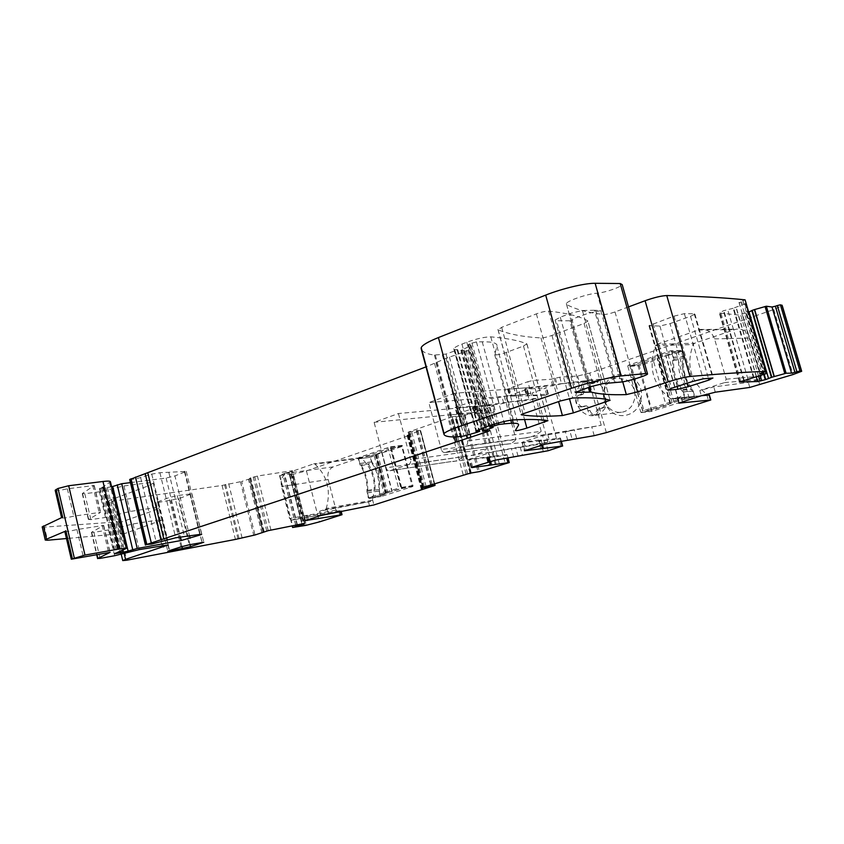 <?xml version="1.0" encoding="UTF-8"?>
<svg xmlns="http://www.w3.org/2000/svg" width="844" height="844" viewBox="0 0 844 844"><rect width="100%" height="100%" fill="white"/><g stroke="black" fill="none" stroke-linecap="round" stroke-linejoin="round"><path stroke-width="0.63" stroke-dasharray="4.22 3.17" d="M606.351 432.624L589.734 373.069L773.811 309.516L782.251 305.633M759.79 384.885L758.323 379.842L759.537 379.452L761.235 376.16L750.084 338.064C747.584 331.46 742.942 328.495 736.168 329.171L694.686 343.223L693.23 344.563C685.919 364.671 690.392 381.214 706.65 394.18L708.57 400.826M638.001 365.547L651.526 411.387L694.074 397.999L694.865 396.406L692.449 389.274C685.486 380.327 682.553 370.105 683.64 358.573L681.92 351.262L680.591 350.387L638.37 364.766L638.001 365.547L627.788 366.127L640.775 412.167L650.851 410.954M603.776 390.466L604.515 387.48C610.951 363.838 646.335 374.768 640.934 399.317C638.528 415.575 618.04 421.356 608.535 408.918C604.293 403.559 602.7 397.408 603.776 390.466M589.734 373.069L577.623 376.023L559.783 377.194L550.921 379.251L532.965 380.465L527.859 381.699L529.694 388.409L509.386 395.688L528.186 394.285L526.909 395.709L548.336 394.032L544.665 395.477L556.724 439.365L504.142 444.334L445.368 452.5C443.427 452.753 442.066 451.762 441.296 449.525L516.032 439.46C513.184 442.794 509.523 444.387 505.028 444.239L504.142 444.334M528.186 394.285L526.413 387.807L507.582 389.063L527.859 381.699M526.413 387.807L525.147 389.274L546.617 387.765L532.29 392.914L533.988 399.128L535.993 398.442L547.967 442.129L541.215 443.955L493.202 451.762L468.916 459.315L505.778 454.694L506.769 458.366M474.075 406.586L475.763 412.864L474.729 413.402L475.33 413.497L473.642 407.23L473.041 407.135L475.119 406.038L455.718 407.652L455.074 407.546L456.551 406.819L479.086 399.423L497.643 397.851L506.347 395.825L527.563 394.064L532.29 392.914M473.642 407.23L492.463 405.489L494.13 411.619L475.33 413.497M469.981 473.051L455.032 417.168L464.39 415.512L477.514 410.965L484.635 409.372L493.867 405.721L492.463 405.489M469.971 473.051L455.032 417.168L455.887 416.335L471.026 472.935M467.597 473.579L452.416 416.736L455.887 416.335M452.416 416.736L408.116 432.16L422.717 487.621M423.382 487.241L408.897 432.244L408.116 432.16M408.897 432.244L416.693 430.514L420.576 430.556L434.618 483.696M297.383 524.81L284.407 473.421L279.543 475.594L290.8 473.885L289.397 474.782L293.1 474.275L306.446 470.899L408.095 435.799L408.918 435.409L407.072 435.441L407.895 435.04L420.576 430.556M284.407 473.421L291.623 471.437L292.488 470.794L291.307 470.825L257.409 476.048L249.581 478.326L263.275 532.1L249.961 478.77L241.679 481.47L255.004 534.98M55.176 490.269C56.369 490.892 60.43 490.406 67.351 488.803L94.264 485.511L82.533 493.392L84.769 493.729L99.434 491.799L123.941 485.944L146.856 482.968C151.065 482.452 153.197 482.515 153.239 483.179L148.681 485.701L111.324 499.616L108.591 501.125L112.727 501.188L222.077 485.448L241.679 481.47M111.619 486.83L99.381 488.518L103.211 486.851L110.416 481.797M130.43 482.62L166.141 478.063L174.93 475.911L189.594 536.045M129.691 479.55L135.842 478.938L151.772 474.096L159.906 472.724L186.25 471.406L174.93 475.911M421.873 350.144C423.688 352.613 427.866 354.248 434.396 355.05L446.065 354.047L457.775 349.796L454.03 349.522L453.755 348.741C454.336 347.57 457.068 346.019 461.963 344.099L466.785 342.231C476.702 338.697 484.709 336.904 490.797 336.861C507.086 338.265 519.092 340.596 526.835 343.846L523.502 346.029L506.252 352.454C499.732 354.607 495.861 355.303 494.647 354.564L496.989 346.525C497.886 343.234 492.97 341.662 482.24 341.788L476.449 341.915L469.939 343.74L468.209 344.721L471.1 345.66L460.919 350.323L468.156 350.46L446.128 358.32L426.02 366.876M628.527 306.899L615.012 311.932C610.106 313.651 606.361 314.495 603.787 314.474C588.374 312.829 575.977 309.516 566.609 304.515L566.313 303.618C567.115 300.77 587.973 293.67 597.077 293.195C604.399 292.805 621.258 287.065 622.197 284.607M753.47 377.838L733.162 308.303L745.547 303.534L739.006 302.479L745.094 299.852M733.162 308.303L723.403 310.771L719.489 313.008L738.247 315.012L748.712 312.196M587.909 321.058C580.651 316.5 567.59 313.187 548.706 311.109C545.688 311.088 541.584 312.006 536.383 313.873L501.674 327.324L498.15 329.877C509.291 334.277 523.565 336.967 540.993 337.938C543.684 337.874 547.345 337.041 551.955 335.427L584.059 323.463L587.909 321.058L610.106 400.309L587.994 321.385M541.194 431.337L529.22 387.596L454.8 393.22L467.555 440.832L541.194 431.337C536.235 435.441 530.243 437.719 523.217 438.184L601.223 425.271L569.848 430.862L572.169 439.281M601.223 425.271L588.711 380.359L579.406 382.427L577.623 376.023M758.323 379.842L748.311 382.374L713.792 386.932L699.824 390.466L701.343 395.741L677.795 398.062L681.002 396.437L672.689 399.085L670.695 398.811C652.971 385.265 647.928 367.573 655.577 345.734L657.075 344.31L694.686 343.223M657.075 344.31L700.066 329.498C707.093 328.78 711.925 331.914 714.541 338.898L726.209 379.167L724.447 382.638L699.824 390.466M708.042 395.076L672.689 399.085M681.92 351.262L672.088 351.653L673.828 359.069C672.742 370.759 675.706 381.14 682.743 390.202L685.191 397.45L684.389 399.054L641.503 412.6L640.775 412.167M672.088 351.653L670.59 350.809L628.158 365.346L638.37 364.766M627.788 366.127L628.158 365.346M604.009 391.5L604.62 389.031C606.752 383.092 610.645 379.441 616.32 378.07L625.942 379.526C632.81 383.788 635.722 390.223 634.688 398.811L632.863 404.086C630.489 408.338 627.113 411.007 622.714 412.083C616.975 413.149 612.058 411.376 607.954 406.766C604.441 402.335 603.122 397.25 604.009 391.5M559.783 377.194L561.598 383.746L579.406 382.427M561.598 383.746L552.736 385.813L534.801 387.174L529.694 388.409M540.962 449.177L538.704 440.906L559.983 438.025L556.724 439.365M475.763 412.864L476.807 412.326L476.206 412.241L456.794 413.993L480.848 405.943L499.374 404.234L508.077 402.198L529.262 400.278L533.988 399.128M547.967 442.129L468.156 455.929L408.496 464.622L389.833 470.741C387.997 470.973 386.721 470.002 385.982 467.829L462.818 456.636L451.603 414.668L493.856 412.769L495.523 411.819L494.13 411.619M493.856 412.769L505.419 455.528L507.128 454.726L505.778 454.694M291.676 520.115L289.576 518.49L281.516 486.513C280.366 479.962 282.075 475.552 286.633 473.273L313.609 463.873L314.97 464.147C327.419 475.942 331.186 490.691 326.259 508.383L325.235 509.449L319.633 511.232L368.501 501.895L370.516 501.441L372.468 499.353C376.835 482.662 373.069 468.884 361.169 458.028L359.839 457.775L333.274 466.859C328.78 469.064 327.082 473.305 328.189 479.561L336.017 510.166L338.085 511.707L291.676 520.115L307.258 515.167L304.431 516.296L306.161 516.233L307.079 519.862M306.161 516.233L339.847 510.662L340.987 510.631L338.085 511.707M358.774 457.585L370.748 456.013L370.21 457.321L372.046 463.367L360.082 465.023L358.236 458.914L358.774 457.585L390.15 446.845L401.29 487.874L401.005 488.549L369.377 498.53L368.29 497.738L366.918 491.43C367.509 481.671 365.23 472.862 360.082 465.023M370.748 456.013L401.966 445.368L413.011 485.901L412.727 486.566L381.214 496.483L380.169 495.681L378.819 489.457C379.42 479.803 377.152 471.1 372.046 463.367M289.714 474.824L302.669 526.012M222.077 485.448L235.423 539.421M64.809 531.435C65.959 531.836 69.999 531.214 76.931 529.557L103.717 525.401L91.69 532.195L93.895 532.332L108.496 529.948L133.046 523.945L155.855 520.273L162.164 520.052L121.62 534.663L123.73 533.651L122.517 533.545L66.476 538.535M148.681 485.701L154.61 510.261L118.825 522.932L120.924 521.877L119.7 521.729L44.458 527.12L47.507 540.234M154.61 510.261L159.231 507.94C159.21 507.381 157.1 507.402 152.901 508.014L130.06 511.464L105.521 517.414L90.899 519.651L88.683 519.45L100.615 512.297L73.776 516.169C66.623 517.857 62.572 518.416 61.633 517.857L62.656 517.129M614.717 382.448L594.45 310.276L600.791 310.613L587.656 313.504L575.46 317.914L570.998 321.153L569.805 320.794L588.374 387.449M594.45 310.276L582.402 310.497L570.259 313.409L560.289 317.207L555.109 320.034L556.565 320.752L569.805 320.794M538.704 440.906L541.12 439.872L542.038 445.126M567.727 440.368L565.406 431.938L542.618 435.578L522.067 442.298L540.593 439.84M565.406 431.938L569.848 430.862M673.966 316.141L684.379 313.651L694.243 313.789L694.907 314.179L690.529 316.31L669.988 323.621L659.902 326.048L648.941 325.689L673.966 316.141L692.713 381.435M157.965 502.507L178.812 498.646L191.894 493.751L177.282 495.576L169.064 497.591L156.013 502.507L157.965 502.507L169.591 550.562M467.555 440.832C467.998 443.353 467.249 445.062 465.308 445.97L445.6 452.437M529.22 387.596L588.711 380.359M454.8 393.22L428.836 402.588L441.296 449.525M544.665 395.477L504.301 396.279L428.836 402.588M684.611 397.629L643.919 410.511L631.238 365.61L671.518 351.853L673.101 357.402L672.731 360.42C671.94 371.339 674.736 381.119 681.119 389.749L683.018 392.038L684.611 397.629L694.295 396.596L678.892 400.837L666.021 355.778L659.259 357.603L653.478 360.937L639.256 365.779L651.779 410.005L666.148 405.468L653.478 360.937M584.618 406.449L582.582 406.66L584.459 406.059L587.118 407.852L587.888 410.627C589.07 413.876 591.201 415.311 594.292 414.921L597.795 409.161L603.671 407.251C607.87 396.532 605.486 388.029 596.539 381.72L598.565 381.562L592.604 383.577L587.118 380.823C584.217 382.3 583.109 384.801 583.774 388.324L584.544 391.078L583.067 394.253L581.389 394.813C575.038 396.627 577.771 408.285 584.154 406.576L586.496 405.837L589.154 407.641L589.914 410.406C591.095 413.644 593.226 415.079 596.307 414.689L599.81 408.939L605.686 407.03C603.27 411.429 599.81 414.182 595.315 415.301C584.523 418.181 573.677 405.953 576.167 393.948C577.802 386.447 581.991 381.815 588.732 380.053L598.565 381.562M603.671 407.251L605.686 407.03M504.301 396.279L510.799 420.185M511.622 423.245L516.032 439.46M462.818 456.636C459.727 459.98 455.813 461.647 451.086 461.605L505.419 455.528M535.993 398.442L475.077 406.47L486.524 448.987C481.407 453.059 475.288 455.38 468.156 455.929M475.077 406.47L398.452 413.528L374.114 422.306L385.982 467.829M451.603 414.668L374.114 422.306M42.211 526.899L44.458 527.12M582.582 406.66L582.117 406.787C575.724 408.507 572.981 396.817 579.343 395.003L581.389 394.813M583.774 388.324L581.738 388.493L582.497 391.257L581.02 394.433L579.343 395.003M581.738 388.493C581.062 384.959 582.181 382.448 585.082 380.971L589.323 383.007L591.349 382.849M596.539 381.72L590.578 383.735L589.323 383.007M398.452 413.528L410.585 459.685L486.524 448.987M408.496 464.622C410.321 463.767 411.017 462.122 410.585 459.685M358.647 458.777L388.282 448.639L398.611 488.138L368.691 497.612L367.467 492.875L367.689 490.364C368.079 481.217 365.927 472.914 361.243 465.455L359.861 463.483L358.647 458.777L370.611 457.184L376.751 454.789L375.812 454.652L385.887 493.36L385.254 493.381L412.03 485.638L401.776 446.582L390.972 450.253L401.122 489.077M401.776 446.582L388.282 448.639M375.812 454.652L390.972 450.253M391.289 447.9L401.617 487.389L398.611 488.138M401.617 487.389L412.03 485.638M374.24 455.95L384.242 494.405L385.887 493.36M384.242 494.405L380.581 495.555L379.367 490.881C380.422 480.004 377.912 470.319 371.824 461.837L370.611 457.184M371.824 461.837L359.861 463.483M367.467 492.875L379.367 490.881M368.691 497.612L380.581 495.555M651.779 410.005L643.919 410.511M678.892 400.837L672.088 402.662L666.148 405.468M642.843 411.07L629.919 366.212L631.238 365.61M630.194 366.296L639.256 365.779M689.168 398.21L676.266 353.182L666.021 355.778M676.266 353.182L681.351 351.452L682.923 356.928C681.15 369.925 684.421 381.309 692.713 391.088L694.295 396.596M692.713 391.088L683.018 392.038M673.101 357.402L682.923 356.928M671.518 351.853L681.351 351.452M773.811 309.516L793.012 374.557M594.208 435.673L591.929 427.454M749.788 387.428L748.311 382.374M724.447 382.638L759.537 379.452M726.209 379.167L761.235 376.16M714.541 338.898L750.084 338.064M698.241 329.983L734.417 329.624M655.577 345.734L693.23 344.563M670.695 398.811L702.303 395.446M641.503 412.6L651.568 411.376M684.389 399.054L694.074 397.999M685.191 397.45L694.865 396.406M683.587 391.859L693.293 390.899M682.743 390.202L692.449 389.274M673.828 359.069L683.64 358.573M673.67 357.202L683.482 356.738M680.433 350.429L670.59 350.809M555.363 378.217L557.167 384.78M552.736 385.813L550.921 379.251M532.965 380.465L534.801 387.174M509.238 388.261L511.053 394.908M508.172 389.189L509.966 395.815M527.542 395.003L525.78 388.546M525.147 389.274L526.909 395.709M547.84 393.926L546.121 387.649M546.69 394.781L544.971 388.535M560.986 446.74L558.77 438.722M548.136 450.738L545.952 442.773M527.563 394.064L529.262 400.278M508.077 402.198L506.347 395.825M503.731 403.221L502.001 396.838M497.643 397.851L499.374 404.234M480.848 405.943L479.086 399.423M475.858 407.167L474.106 400.636M458.281 413.286L456.551 406.819M457.437 414.087L455.718 407.652M474.518 405.932L476.206 412.241M490.164 407.452L505.45 464.021M484.635 409.372L499.848 465.761M481.544 410.121L496.757 466.542M480.605 410.216L495.829 466.69M477.514 410.965L492.727 467.471M464.39 415.512L479.424 471.617M463.092 415.849L478.126 471.954M471.416 473.378L456.351 417.052M471.3 473.4L456.235 417.073M470.213 473.579L455.138 417.179M470.963 472.925L455.844 416.398M470.351 472.988L455.18 416.229M470.129 473.02L454.948 416.25M466.11 473.959L450.928 417.105M463.177 474.771L448.016 417.949M424.448 486.872L409.794 431.242M422.949 487.442L408.338 431.906M422.749 487.589L408.148 432.117M423.604 487.157L409.129 432.212M426.051 486.376L411.65 431.727M430.672 484.931L416.335 430.577M431.02 484.825L416.693 430.514M432.096 484.488L417.812 430.387M432.17 484.467L417.896 430.377M420.196 430.788L434.671 485.553M407.895 435.04L422.211 489.436M407.504 435.472L421.747 489.583M408.485 435.367L422.675 489.288M408.095 435.799L422.327 489.879M372.468 499.353L373.913 504.944M338.855 511.464L339.9 515.526M306.446 470.899L319.412 521.898M293.1 474.275L306.024 525.337M289.925 474.518L302.827 525.527M290.937 474.149L303.882 525.316M290.8 473.885L303.819 525.327M279.892 475.594L292.973 527.479M279.628 475.531L292.309 525.812M295.695 525.137L282.782 473.99M295.79 525.116L282.877 473.959M297.014 524.873L284.048 473.526M301.941 523.902L288.88 472.271M304.505 523.396L291.38 471.522M304.758 523.343L291.623 471.437M305.823 523.312L292.551 470.931L305.813 523.301M305.771 523.238L292.488 470.794M304.61 523.375L291.307 470.825M270.924 530.032L257.409 476.048M268.202 530.665L254.688 476.628M266.767 531.034L253.263 476.987M264.204 531.773L250.71 477.757M263.95 531.847L250.468 477.852M249.581 478.326L263.033 532.237L249.592 478.358M263.233 532.522L249.835 478.843M262.041 532.923L248.653 479.286M261.914 532.954L248.526 479.329M240.434 481.766L253.759 535.286M228.64 483.612L242.028 537.617M225.622 484.382L239 538.398M224.609 484.762L237.966 538.736M112.727 501.188L126.8 560.205M111.324 499.616L124.142 553.411M157.512 522.267L163.061 545.266M118.825 522.932L121.62 534.663M146.856 482.968L152.901 508.014M123.941 485.944L130.06 511.464M118.012 487.167L124.131 512.741M105.416 490.554L111.503 516.127M99.434 491.799L105.521 517.414M84.769 493.729L90.899 519.651M82.533 493.392L88.683 519.45M94.095 485.69L100.447 512.456M92.745 485.458L99.107 512.308M69.482 488.391L75.918 515.737M67.351 488.803L73.776 516.169M109.551 482.736L125.376 549.085M103.211 486.851L118.772 552.271M102.609 487.136L118.16 552.514M100.109 488.085L115.617 553.358M101.649 488.381L116.989 552.904M103.749 488.043L119.004 552.166M105.89 487.758L120.987 551.206M107.42 487.632L122.401 550.52M166.141 478.063L180.563 537.417M184.604 472.313L199.796 534.431M184.794 471.247L200.239 534.357M168.895 472.672L184.519 536.847M159.906 472.724L175.689 537.786M151.772 474.096L167.587 539.453M140.684 477.725L156.383 542.829M135.842 478.938L151.519 544.074M130.852 479.571L146.561 544.971M434.607 363.606L454.167 436.939M436.063 362.994L455.802 436.928M446.128 358.32L466.774 435.398M449.419 357.065L470.161 434.407M465.044 351.959L486.355 431.02M466.131 350.292L487.821 430.767M464.137 350.492L485.849 431.094M461.636 350.566L483.401 431.389M462.333 349.49L483.38 427.655M469.654 346.515L491.44 427.212M470.878 345.439L492.97 427.254M468.441 344.943L490.638 427.191M469.939 343.74L491.841 424.838M471.912 342.981L493.867 424.226M476.449 341.915L498.382 422.949M482.24 341.788L503.868 421.578M496.989 346.525L518.438 425.323M494.647 354.564L512.424 419.974M513.31 423.213L515.315 430.577M506.252 352.454L524.546 419.51M523.502 346.029L543.831 420.112M526.835 343.846L547.935 420.66M490.797 336.861L513.374 419.901M466.785 342.231L489.298 425.661M461.963 344.099L484.382 427.307M454.03 349.522L475.911 430.967M454.716 349.606L476.459 430.546M457.047 349.543L478.548 429.49M455.169 351.062L477.008 432.339M446.065 354.047L467.787 435.114M442.33 354.839L464.052 435.989M435.293 355.081L457.131 436.844M434.396 355.05L456.245 436.918M597.077 293.195L622.06 381.942M566.609 304.515L589.608 387.027M570.998 321.153L589.376 387.111M600.791 310.613L620.91 382.121M603.787 314.474L622.745 381.836M615.012 311.932L634.002 379.178M743.068 300.854L763.968 372.193M740.99 301.561L761.868 372.837M739.133 302.616L759.885 373.565M745.495 303.46L765.487 371.676L745.547 303.534M744.967 303.84L765.487 373.871M756.551 376.909L736.2 307.29M756.351 376.973L736 307.364M754.009 377.69L733.7 308.144M747.953 379.167L727.655 309.537M744.144 380.211L723.878 310.613M743.669 380.359L723.403 310.771M740.758 381.382L720.565 311.953M739.893 381.762L719.721 312.428M739.523 381.942L719.489 313.008M756.361 376.973L738.247 315.012M758.598 376.213L740.599 314.675M760.18 375.675L742.224 314.316M763.746 374.462L745.832 313.293M764.2 374.303L746.286 313.135M548.706 311.109L572.781 397.999M536.383 313.873L560.416 400.963M501.674 327.324L525.021 412.843M498.15 329.877L521.212 414.457M540.993 337.938L558.559 401.586M551.955 335.427L569.415 398.505M584.059 323.463L605.243 399.18M677.795 398.062L679.167 402.873M682.49 401.67L681.002 396.437M715.311 392.196L713.792 386.932M576.273 391.764L556.565 320.752M560.289 317.207L580.545 390.097M590.684 386.668L570.259 313.409M582.402 310.497L602.869 383.64M595.685 310.465L615.909 382.459M76.931 529.557L83.398 557.103M79.062 529.114L85.539 556.639M102.219 525.443L108.633 552.472M103.548 525.548L109.899 552.303M91.69 532.195L96.976 554.571M93.895 532.332L100.056 558.401M108.496 529.948L114.615 555.721M114.478 528.629L120.597 554.35M127.117 525.253L133.268 550.984M133.046 523.945L139.197 549.623M155.855 520.273L161.942 545.467M339.847 510.662L340.058 511.475M307.258 515.167L308.345 519.45M319.633 511.232L320.731 515.547M327.208 509.322L328.305 513.627M368.501 501.895L369.566 506.041M487.104 457.511L489.203 465.297M487.589 457.037L489.763 465.097M489.457 461.689L488.075 456.551M471.68 467.323L469.549 459.326M472.661 466.985L470.435 458.693M490.448 461.383L488.201 453.006M495.449 460.128L493.202 451.762M513.701 457.3L511.485 449.103M518.068 456.224L515.842 448.048M520.189 446.982L522.415 455.159M543.399 451.93L541.215 443.955M560.901 441.349L559.983 438.025M539.221 440.937L541.415 448.945M542.175 448.681L539.907 440.389M524.873 450.569L522.636 442.34M523.765 441.623L526.086 450.147M544.971 444.197L542.618 435.578M547.735 434.301L550.088 442.91M576.6 438.194L574.279 429.796M653.119 323.632L671.55 388.272M684.379 313.651L703.147 378.851M694.243 313.789L712.8 378.049M690.529 316.31L708.443 378.407M687.079 383.25L669.988 323.621M659.902 326.048L677.162 386.457M649.722 326.079L667.836 389.664M181.945 546.574L170.783 500.619M157.459 501.769L169.296 550.657M181.027 546.859L169.064 497.591M177.282 495.576L189.278 544.781M190.058 493.74L201.969 542.418M190.364 494.521L202.075 542.397M190.016 544.644L178.812 498.646M523.217 438.184L465.308 445.97M450.211 461.71L390.023 470.688M372.067 500.323L326.259 508.383M361.169 458.028L314.97 464.147M359.839 457.775L313.609 463.873M333.274 466.859L286.633 473.273M328.189 479.561L281.516 486.513M336.017 510.166L289.576 518.49M358.236 458.914L370.21 457.321M371.413 461.974L359.46 463.62M378.819 489.457L366.918 491.43M378.956 491.008L367.056 493.001M380.169 495.681L368.29 497.738M381.256 496.472L369.377 498.53L381.214 496.483M412.727 486.566L401.005 488.549M413.011 485.901L401.29 487.874M402.472 445.769L390.666 447.246M401.923 445.389L390.107 446.866M119.7 521.729L122.517 533.545M325.235 509.449L370.516 501.441M599.81 408.939L597.795 409.161M590.694 383.703L592.731 383.545M597.003 410.574L599.018 410.353M594.524 414.868L596.539 414.626M587.888 410.627L589.914 410.406M589.154 407.641L587.118 407.852M584.259 406.112L586.295 405.901M583.067 394.253L581.02 394.433M582.497 391.257L584.544 391.078M585.082 380.971L587.118 380.823M382.047 452.532L392.175 491.377M381.741 452.574L391.869 491.44M377.616 453.629L387.734 492.495M376.34 454.061L386.447 492.907M375.601 454.673L385.676 493.392M367.689 490.364L374.989 489.151C375.38 480.067 373.248 471.828 368.575 464.432L361.243 465.455M670.305 403.548L657.518 358.668M670.147 403.559L657.37 358.658M672.088 402.662L659.259 357.603M673.86 402.103L661 357.001M678.608 400.889L665.737 355.809M672.731 360.42L678.766 360.103C677.975 370.938 680.749 380.633 687.09 389.179L681.119 389.749M700.066 329.498L736.168 329.171M641.461 412.611L651.526 411.387M680.591 350.387L670.748 350.766M604.62 389.031L604.515 387.48M607.954 406.766L608.535 408.918M507.582 389.063L509.386 395.688M528.724 394.401L526.951 387.934M524.609 389.158L526.371 395.604M548.336 394.032L546.617 387.765M456.794 413.993L455.074 407.546M475.119 406.038L476.807 412.326M474.729 413.402L473.041 407.135M493.867 405.721L495.523 411.819M507.128 454.726L508.067 458.176M420.628 430.588L434.66 483.686M407.072 435.441L421.356 489.763M408.918 435.409L423.066 489.161M289.397 474.782L302.257 525.633M291.465 473.874L304.462 525.242M279.543 475.594L292.214 525.823M108.591 501.125L121.219 554.191M153.239 483.179L159.231 507.94M82.279 493.666L88.43 519.693M94.264 485.511L100.615 512.297M99.381 488.518L114.868 553.696M186.25 471.406L201.642 534.273M468.156 350.46L489.773 430.556M460.919 350.323L481.882 428.182M471.1 345.66L493.139 427.275M468.209 344.721L489.995 425.429M527.004 344.173L548.009 420.681M453.755 348.741L475.868 431.031M457.775 349.796L479.139 429.237M566.313 303.618L571.093 320.762M745.073 299.915L766.025 371.402M739.006 302.479L759.822 373.618M739.397 382.026L719.257 312.776M497.918 329.445L521.117 414.552M678.724 403.137L677.236 397.925M555.109 320.034L575.197 392.449M103.717 525.401L110.11 552.335M91.437 532.427L96.67 554.624M162.164 520.052L168.167 544.855M340.987 510.631L341.155 511.274M304.431 516.296L305.517 520.569M486.524 457.49L488.687 465.54M489.995 461.52L488.665 456.572M471.131 467.587L468.916 459.315M561.344 441.285L560.458 438.057M541.12 439.872L542.513 444.967M522.067 442.298L524.388 450.812M694.907 314.179L713.349 378.059M648.941 325.689L667.266 390.012M156.013 502.507L167.808 551.28M191.894 493.751L203.763 542.228M709.065 395.203L672.499 399.128M588.732 380.053L616.32 378.07M595.315 415.301L622.714 412.083M359.987 457.733L313.757 463.831M338.011 511.728L291.602 520.136M401.966 445.368L390.15 446.845M120.924 521.877L123.73 533.651M445.368 452.5L505.028 444.239M389.833 470.741L451.086 461.605M594.292 414.921L596.307 414.689M584.459 406.059L586.496 405.837M582.117 406.787L584.154 406.576M585.578 380.823L587.614 380.676M590.578 383.735L592.604 383.577M375.169 454.599L385.254 493.381M376.751 454.789L386.795 493.392M642.579 411.028L629.919 366.212M670.632 403.717L657.877 358.953M669.999 403.474L657.202 358.531"/><path stroke-width="1.27" d="M801.6 371.001L782.251 305.633L780.405 304.811L777.335 305.57L775.383 306.224L794.911 372.341L799.975 370.949L801.684 371.286L793.012 374.557L749.788 387.428L715.311 392.196L701.343 395.741L678.724 403.137L710.796 399.982L606.351 432.624L594.208 435.673L544.971 444.197L524.388 450.812L562.199 446.075L548.136 450.738L495.449 460.128L471.68 467.323M126.294 548.315L110.416 481.797C110.311 481.017 107.832 480.911 102.979 481.491L68.67 485.743L58.014 488.465L55.176 490.269M111.619 486.83L112.695 486.492L128.109 551.09L137.224 548.473L181.312 540.476L199.944 535.043L201.653 534.315L200.239 534.357L175.689 537.786L151.519 544.074L146.814 544.443L486.598 431.917L489.794 430.662L482.715 431.305L493.17 427.37L490.438 427.075L498.804 424.49L504.48 423.836C514.998 422.686 519.651 423.182 518.438 425.323L515.315 430.577C516.423 430.925 520.273 430.092 526.888 428.098L547.935 420.66C540.698 419.405 529.177 419.151 513.374 419.901C507.402 420.534 499.384 422.454 489.298 425.661L475.868 431.031L479.698 431.284L477.008 432.339L464.052 435.989L456.245 436.918C448.554 437.097 444.45 436.169 443.912 434.122L444.081 433.594C445.442 431.896 451.403 429.216 461.974 425.576L571.515 388.272C587.92 382.627 611.583 376.762 621.226 375.928L645.713 373.565L647.57 374.05C646.377 375.685 629.265 380.971 622.06 381.942L602.869 383.64L590.684 386.668L575.197 392.449L591.011 392.08C599.662 394.275 611.436 395.108 626.343 394.602L637.6 391.89L668.216 381.868C677.489 378.945 684.737 377.141 689.991 376.477L690.16 376.456C721.103 373.744 746.402 372.035 766.057 371.36L759.822 373.618L765.487 373.871L739.397 382.026L757.69 381.53L756.361 376.973M130.43 482.62L121.726 483.728L112.695 486.492M426.02 366.876L129.691 479.55M647.432 373.575L622.197 284.607L620.192 283.521L595.147 283.299C585.272 283.056 561.735 288.659 545.688 295.105L438.416 337.558C428.066 341.725 422.327 345.08 421.209 347.633L421.873 350.144M766.057 371.36L745.094 299.852C724.722 297.7 698.663 296.265 666.939 295.558L666.771 295.558C661.432 295.78 654.206 297.51 645.09 300.728L628.527 306.899M774.307 376.487L754.641 309.548L766.352 306.235L772.007 306.994L791.535 373.153L786.091 373.248L771.827 377.236L752.204 310.37L748.712 312.196M752.204 310.37L754.641 309.548M772.007 306.994L775.383 306.224M780.405 304.811L799.975 370.949M791.535 373.153L794.911 372.341M771.827 377.236L765.74 379.557L764.2 374.303M757.69 381.53L765.74 379.557M122.401 550.52L122.844 552.335L128.109 551.09M122.844 552.335L114.868 553.696L126.315 548.41L119.036 548.969L84.98 555.078L71.307 559.213L110.11 552.345L97.883 558.422L100.056 558.401L114.615 555.721L139.197 549.623L168.188 544.95L125.566 559.372L122.749 560.585L126.8 560.205L235.423 539.421L255.004 534.98L268.202 530.665L304.61 523.375L302.099 524.525L301.941 523.902M292.309 525.812L292.731 527.468L302.099 524.525M292.731 527.468L306.024 525.337L319.412 521.898L342.031 514.703L305.517 520.569L320.731 515.547L373.913 504.944L434.671 485.553L432.371 485.543L432.096 484.488M471.026 472.935L424.448 486.872L423.477 487.589L432.371 485.543M471.754 467.587L509.248 462.565L479.424 471.617L470.984 473.02M521.297 414.794C531.752 416.44 545.456 416.683 562.41 415.554L573.403 412.885L610.106 400.309C603.492 398.178 591.053 397.408 572.781 397.999L560.416 400.963L521.212 414.457M667.836 389.664L667.984 390.202L671.55 388.272L692.713 381.435L703.147 378.851L712.8 378.049L708.918 380.053L688.082 386.752L687.079 383.25M667.984 390.202L677.964 389.263L688.082 386.752M169.728 551.1L190.512 546.669L203.773 542.259L189.278 544.781L181.027 546.859L169.296 550.657L167.808 551.28L169.728 551.1L169.591 550.562M706.66 394.18L708.042 395.076M701.364 395.731L709.371 395.045L710.775 399.908M42.211 526.899L62.656 517.129L56.168 489.393M43.455 525.96L46.536 539.189L64.809 531.435M510.799 420.185L511.622 423.245M46.536 539.189L45.259 540.044L47.507 540.234L66.476 538.535M781.913 305.106L801.42 370.98M702.303 395.446L707.673 394.865M710.511 399.919L709.087 394.971M506.769 458.366L507.909 462.565M469.971 473.051L470.108 473.589L469.981 473.051M426.209 486.999L426.051 486.376M430.904 485.806L430.672 484.931M431.263 485.733L431.02 484.825M432.455 485.532L432.17 484.467M434.618 483.696L435.061 485.374L434.66 483.686M295.959 526.202L295.695 525.137M296.054 526.171L295.79 525.116M297.246 525.78L297.014 524.873M297.605 525.685L297.383 524.81M124.142 553.411L125.566 559.372M163.061 545.266L163.483 546.975M65.832 530.697L72.362 558.601M58.014 488.465L74.272 557.842M68.67 485.743L84.98 555.078M102.979 481.491L119.036 548.969M119.004 552.166L119.194 552.957M120.987 551.206L121.314 552.567M117.221 484.815L132.708 549.592M121.726 483.728L137.224 548.473M180.563 537.417L181.312 540.476M189.594 536.045L190.132 538.25M199.796 534.431L199.944 535.043M129.997 479.265L145.759 544.865M131.031 478.759L146.814 544.443M135.462 477.06L151.319 542.945M145.252 473.927L161.215 540.012M147.848 473.02L163.841 539.189M454.167 436.939L455.581 442.235M455.802 436.928L457.079 441.707M466.774 435.398L467.418 437.783M470.161 434.407L470.773 436.664M486.355 431.02L486.598 431.917M483.38 427.655L484.182 430.64M491.44 427.212L491.672 428.045M491.841 424.838L492.231 426.294M493.867 424.226L494.246 425.619M498.382 422.949L498.804 424.49M503.868 421.578L504.48 423.836M512.424 419.974L513.31 423.213M524.546 419.51L526.888 428.098M543.831 420.112L544.443 422.359M475.911 430.967L476.048 431.495M476.459 430.546L476.712 431.484M478.548 429.49L479.002 431.2M421.124 348.466L443.912 434.122M438.416 337.558L461.974 425.576M545.688 295.105L571.515 388.272M595.147 283.299L621.226 375.928M620.192 283.521L645.713 373.565M589.608 387.027L591.011 392.08M589.376 387.111L590.673 391.774M622.745 381.836L626.343 394.602M634.002 379.178L637.6 391.89M645.09 300.728L668.216 381.868M666.771 295.558L689.991 376.477M766.088 373.586L765.519 371.655L766.046 373.586M760.022 381.087L758.598 376.213M761.647 380.697L760.18 375.675M765.286 379.705L763.746 374.462M768.578 378.587L749.061 312.016M771.416 377.373L751.804 310.529M774.085 376.551L754.43 309.621M765.065 306.488L784.814 373.533M766.352 306.235L786.091 373.248M777.335 305.57L796.894 371.74M558.559 401.586L562.41 415.554M569.415 398.505L573.403 412.885M605.243 399.18L606.087 402.198M588.374 387.449L589.545 391.679M576.568 392.798L576.273 391.764M96.976 554.571L97.883 558.422M340.058 511.475L340.892 514.756M307.079 519.862L307.237 520.484M490.258 464.643L489.457 461.689M562.199 446.075L560.901 441.349M542.038 445.126L542.871 448.153M708.443 378.407L708.918 380.053M677.162 386.457L677.964 389.263M182.462 548.695L181.945 546.574M190.512 546.669L190.016 544.644M508.067 458.176L509.227 462.459M292.214 525.823L292.636 527.521M121.219 554.191L122.749 560.585M55.166 490.216L61.58 517.625M129.691 479.519L145.421 545.055M481.882 428.182L482.715 431.305M489.995 425.429L490.438 427.075M479.139 429.237L479.666 431.2M421.209 347.633L444.081 433.594M64.798 531.382L71.307 559.213M96.67 554.624L97.619 558.612M341.155 511.274L342.02 514.661M490.828 464.601L489.995 461.52M562.663 446.054L561.344 441.285M542.513 444.967L543.378 448.122M42.2 526.856L45.259 540.044"/></g></svg>
